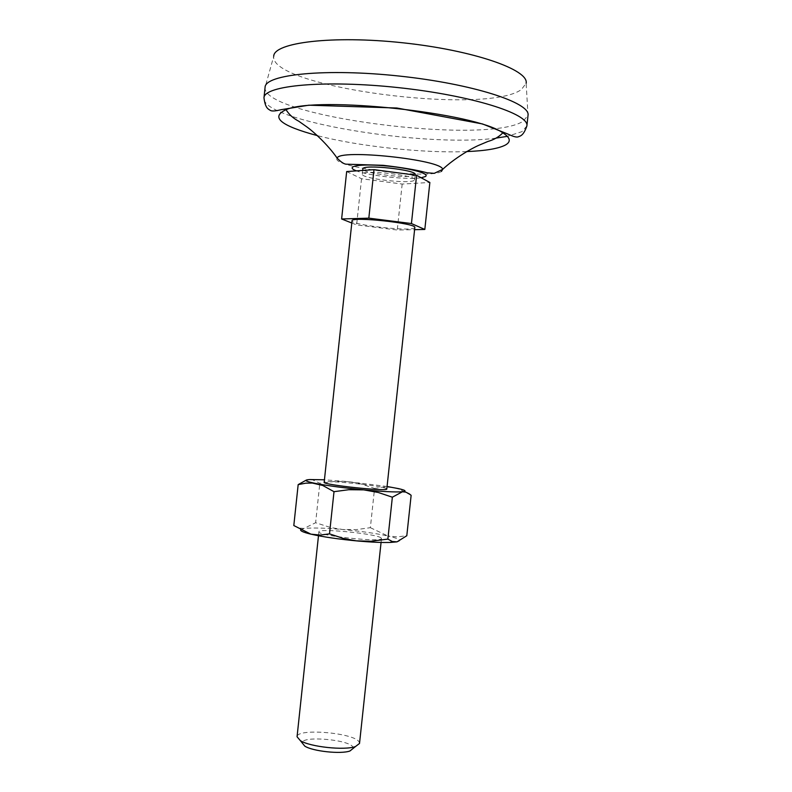 <?xml version="1.0" encoding="UTF-8"?>
<svg xmlns="http://www.w3.org/2000/svg" width="792" height="792" viewBox="0 0 792 792"><rect width="100%" height="100%" fill="white"/><g stroke="black" fill="none" stroke-linecap="round" stroke-linejoin="round"><path stroke-width="0.59" stroke-dasharray="3.96 2.97" d="M370.359 527.69L387.852 535.976C375.566 533.323 360.499 531.165 342.629 529.501L356.519 529.591L370.359 527.69L374.567 488.456L361.39 484.041L349.717 481.793L335.709 481.298L319.829 483.249L312.286 479.685L305.93 480.289M387.07 486.486L347.738 481.576L324.443 479.794M293.812 525.542L299.02 528.046L304.455 528.482C312.157 527.611 324.878 527.947 342.629 529.501L330.769 527.561L315.632 522.73L319.829 483.249M397.03 541.847C402.455 540.599 399.396 538.639 387.852 535.976L397.257 536.877L406.801 535.729M411.137 495.337L399.356 489.248L393.05 487.516L383.744 486.981L374.567 488.456M300.613 530.026L315.632 522.73M414.117 180.418C409.177 184.239 360.687 178.418 362.3 174.181C361.33 169.27 416.632 175.18 414.652 179.784L414.117 180.418M346.668 171.557L361.538 178.735L402.178 184.051L429.858 182.487M415.206 174.527L414.681 175.19C409.721 179.111 361.231 173.28 362.855 168.934M351.797 223.007L356.618 224.918L397.257 230.017L414.602 229.66M414.83 227.522L414.186 228.116C408.236 231.511 350.282 224.72 352.034 220.81M386.803 488.981L386.278 488.525C381.021 485.526 323.116 479.704 324.175 482.288M359.518 743.45L359.113 741.985C354.529 732.798 296.683 727.898 297.059 736.768M353.351 748.252L353.014 747.173C349.45 739.579 302.237 735.481 302.079 742.777M528.017 115.523L526.145 83.289L521.433 89.506C486.08 115.652 269.488 87.437 273.715 56.311L265.072 87.417C261.766 116.612 486.1 145.273 523.067 121.295L528.026 115.365M466.518 151.589C423.928 153.371 358.806 146.411 317.552 135.67M402.178 184.051L397.257 230.017M361.538 178.735L356.618 224.918M380.992 537.847C375.873 533.64 317.978 527.997 318.899 531.808C316.661 535.62 382.873 542.698 381.487 538.501L380.992 537.847M421.126 177.745C408.009 179.992 369.032 175.844 356.519 170.874M526.888 125.958L521.948 131.65L507.365 136.343M496 138.115C424.562 147.886 260.489 120.928 263.974 97.861M441.431 171.438C429.719 179.675 330.066 167.072 337.135 158.123M398.574 488.634L399.356 489.248M362.696 170.438L362.3 174.181M415.147 175.091L414.652 179.784M318.899 531.808L318.483 535.748M381.487 538.501L381.071 542.441"/><path stroke-width="1.19" d="M387.862 539.095L392.357 497.198L402.405 491.773L405.712 492.089L409.395 493.941L411.137 495.337L406.801 535.729L397.03 541.847L392.218 541.5L387.862 539.095L370.993 541.273L356.182 540.837L343.589 538.491L329.502 533.867L320.117 535.085L310.91 534.154L293.812 525.542L298.168 484.625L305.89 483.16L312.375 483.061L322.76 485.476L334.006 491.683L329.502 533.867M324.443 479.794L309.662 479.546C303.039 480.011 305.247 481.358 316.295 483.575C328.64 485.892 344.461 487.991 363.766 489.872C382.764 491.624 395.644 492.258 402.405 491.773C406.89 491.288 405.623 490.248 398.574 488.634L387.07 486.486M305.93 480.289L298.168 484.625M414.602 229.66L424.819 229.452L429.858 182.487L416.602 175.289L374.002 169.656L346.668 171.557L341.619 218.978L351.797 223.007M392.357 497.198L378.319 492.495L363.766 489.872L348.797 489.713L334.006 491.683M362.696 170.438L362.855 168.934C361.904 163.904 417.206 169.815 415.206 174.527L415.147 175.091M424.819 229.452L411.434 223.542L368.825 218.156L341.619 218.978M352.034 220.81C350.688 216.196 417.117 223.294 414.83 227.522L386.803 488.981C388.318 491.842 322.087 484.763 324.175 482.288L352.034 220.81M318.483 535.748L297.059 736.768L300.376 740.668C310.118 746.915 344.609 750.598 355.459 746.559L359.518 743.45L381.071 542.441M302.079 742.777L304.821 746.153C312.86 751.331 340.996 754.331 349.955 750.984L353.351 748.252M273.715 56.311C273.646 42.511 332.343 35.185 402.811 42.788C473.299 50.242 529.115 69.815 526.145 83.289M265.072 87.417L265.082 87.269C265.023 74.379 325.878 68.142 399.257 76.062C472.656 83.833 530.818 102.782 528.026 115.365L526.888 125.958C529.62 113.85 471.408 95.367 398.029 87.585C324.651 79.675 263.855 85.447 263.974 97.861C265.36 108.068 267.815 108.801 270.349 110.405C271.814 111.365 275.438 111.118 281.239 109.662L308.88 105.188L396.851 108.009L482.496 123.948L507.919 134.066C513.266 136.6 516.701 137.521 518.225 136.818C520.691 135.887 523.492 135.521 526.888 125.958M317.552 135.67C280.586 125.77 270.072 117.107 286.041 109.682C316.721 95.733 475.764 112.731 502.811 132.848C510.484 137.689 511.295 141.788 505.256 145.114C498.287 148.668 485.377 150.826 466.518 151.589M416.602 175.289L411.434 223.542M374.002 169.656L368.825 218.156M300.613 530.026C300.712 531.066 303.653 532.323 309.454 533.798L310.91 534.154C323.195 536.956 338.996 539.253 358.291 541.055C371.616 542.213 382.288 542.678 390.298 542.441L397.03 541.847M356.519 170.874C344.48 166.538 358.469 163.597 383.486 165.706C408.434 167.706 430.897 173.686 425.284 176.586L421.126 177.745M507.365 136.343L496 138.115M286.041 109.682C289.001 114.484 293.238 118.335 298.752 121.225L305.999 126.314C312.731 130.898 327.74 144.451 337.135 158.123C338.936 148.698 442.867 159.806 442.639 169.399L441.431 171.438M349.955 750.984L355.459 746.559M304.821 746.153L300.376 740.668M265.082 87.269L263.974 97.861M502.811 132.848C498.91 136.917 493.951 139.788 487.951 141.441L479.794 144.886C472.24 147.946 454.707 158.014 442.639 169.399L434.263 173.329L427.145 172.814C417.137 170.052 402.455 167.548 383.11 165.31L345.876 164.182C343.55 163.766 340.629 161.746 337.135 158.123M390.298 542.441L392.218 541.5"/></g></svg>
